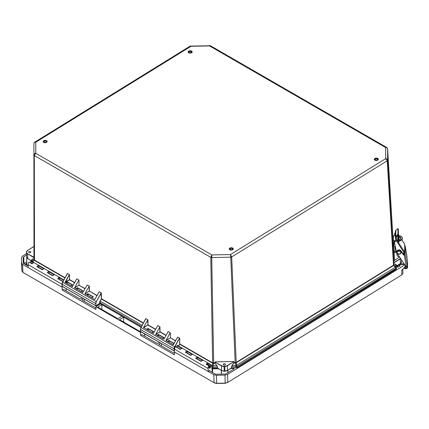 <?xml version="1.0" encoding="UTF-8"?>
<svg xmlns="http://www.w3.org/2000/svg" width="429" height="429" viewBox="0 0 429 429"><rect width="100%" height="100%" fill="white"/><g stroke="black" fill="none" stroke-linecap="round" stroke-linejoin="round"><path stroke-width="0.64" d="M407.443 266.699L407.534 267.224A1.614 1.292 -0.1 0 1 407.55 267.396A1.614 1.292 -0.1 0 1 405.48 268.64L404.193 268.334L404.402 267.771L405.689 268.077A0.879 0.708 179.9 0 0 406.81 267.305L406.719 266.779L407.443 266.699L405.094 254.284A0.879 0.52 -9.7 0 1 404.22 254.906L403.512 254.982L400.976 251.271A2.29 1.834 179.9 0 0 398.402 250.375A2.29 1.834 179.9 0 0 396.68 252.155A2.29 1.834 179.9 0 0 396.68 252.198A2.29 1.834 179.9 0 0 396.809 252.751M405.094 254.284L405.083 245.699L407.529 261.207L407.534 267.224M403.512 254.982L403.512 254.547L404.365 254.188L404.365 252.611M405.083 245.699A0.879 0.52 -9.7 0 0 405.078 245.645A0.879 0.52 -9.7 0 0 404.692 245.302M407.083 265.857L406.842 266.184A0.879 0.52 -9.7 0 1 406.349 266.404L406.172 266.248A1.759 1.41 179.9 0 1 405.255 265.594L397.393 253.689M406.719 266.779L406.628 266.307M407.529 261.556A1.614 1.292 179.9 0 0 407.545 261.379A1.614 1.292 179.9 0 0 407.529 261.207M407.073 257.271L406.837 256.891L407.073 257.271M404.193 268.334L404.193 267.905M403.512 254.547L400.976 250.831A2.29 1.834 179.9 0 0 398.402 249.935A2.29 1.834 179.9 0 0 396.68 251.716A2.29 1.834 179.9 0 0 396.68 251.759M404.402 267.197L404.402 267.771M403.984 254.488L403.115 253.174M189.371 52.542A1.142 0.681 178.2 0 1 189.039 52.081A1.142 0.681 178.2 0 1 189.731 51.426A1.142 0.681 178.2 0 1 190.985 51.544A1.142 0.681 178.2 0 1 191.323 52.011A1.142 0.681 178.2 0 1 190.626 52.665A1.142 0.681 178.2 0 1 189.371 52.542M396.149 237.157L396.149 237.741A1.319 1.056 -0.1 0 1 396.417 236.754L398.058 235.221L398.326 235.655M404.568 244.042A0.66 0.349 147 0 1 404.66 244.117A0.66 0.349 147 0 1 404.692 244.235L404.697 252.118L396.391 239.35A0.66 0.349 147 0 1 395.806 239.988L395.795 240.095A1.362 1.094 -0.1 0 1 395.951 240.599A1.362 1.094 -0.1 0 1 395.216 241.57L395.281 241.548A1.362 1.094 179.9 0 0 394.546 242.519A1.362 1.094 179.9 0 0 394.546 242.546A1.362 1.094 179.9 0 0 394.562 242.691L397.2 255.657A2.29 1.834 179.9 0 0 399.34 256.633M395.361 233.269A1.362 1.094 -0.1 0 1 395.211 233.338L395.27 233.312A1.362 1.094 179.9 0 0 394.541 234.288A1.362 1.094 179.9 0 0 394.541 234.309A1.362 1.094 179.9 0 0 394.557 234.459L394.825 235.789M396.391 239.35L396.391 238.808L395.742 239.082L395.441 237.902A2.054 1.646 -0.1 0 1 395.366 237.489A2.054 1.646 -0.1 0 1 395.361 237.446A2.054 1.646 -0.1 0 1 395.86 236.374L397.501 234.84L398.058 235.221L398.487 234.427L397.93 234.046L397.501 234.84M396.149 237.741L396.391 238.808L396.391 236.781M397.731 235.532L397.731 240.074L398.986 242.074L399.002 241.077M398.997 239.65L398.997 237.092M395.806 239.988L404.113 252.756A0.66 0.349 -33 0 0 404.697 252.118M404.113 252.756L402.692 253.351M398.348 239.741L398.343 237.055M398.348 241.157L398.348 241.146A4.108 2.451 176.6 0 0 401.131 240.32A4.108 2.451 176.6 0 0 402.327 238.454L402.289 237.864A4.108 2.451 -3.4 0 0 398.187 235.655L397.731 235.677M395.742 239.082L395.742 240.015M394.546 242.106A1.362 1.094 -0.1 0 1 394.546 242.079A1.362 1.094 -0.1 0 1 395.281 241.109L395.281 241.548M395.216 241.57L395.216 241.136A1.362 1.094 179.9 0 0 395.913 240.412M402.847 253.287A2.29 1.834 -0.1 0 1 402.928 253.689M395.211 233.338L395.211 232.904A1.362 1.094 179.9 0 0 395.361 232.829M394.541 233.875A1.362 1.094 -0.1 0 1 394.535 233.848A1.362 1.094 -0.1 0 1 395.27 232.877L395.27 233.312M398.273 229.054L398.487 234.427M395.356 231.472A2.054 1.646 -0.1 0 1 395.356 231.429A2.054 1.646 -0.1 0 1 395.854 230.357L397.871 228.673L397.93 234.046M230.453 249.544A1.142 0.681 178.2 0 1 230.116 249.083A1.142 0.681 178.2 0 1 230.813 248.423A1.142 0.681 178.2 0 1 232.068 248.547A1.142 0.681 178.2 0 1 232.405 249.013A1.142 0.681 178.2 0 1 231.708 249.667A1.142 0.681 178.2 0 1 230.453 249.544M377.086 158.923A1.142 0.681 -1.8 0 0 375.831 158.8A1.142 0.681 -1.8 0 0 375.134 159.454A1.142 0.681 -1.8 0 0 375.472 159.92A1.142 0.681 -1.8 0 0 376.726 160.038A1.142 0.681 -1.8 0 0 377.418 159.384A1.142 0.681 -1.8 0 0 377.086 158.923M397.061 252.627C396.332 250.804 401.447 250.724 400.874 252.552C399.651 254.547 398.385 254.569 397.061 252.627M223.6 364.891A1.115 0.665 178.2 0 1 223.273 364.435A1.115 0.665 178.2 0 1 223.949 363.797A1.115 0.665 178.2 0 1 225.171 363.915A1.115 0.665 178.2 0 1 225.498 364.371A1.115 0.665 178.2 0 1 224.823 365.009A1.115 0.665 178.2 0 1 223.6 364.891M28.936 252.568A1.115 0.665 178.2 0 1 28.609 252.118A1.115 0.665 178.2 0 1 29.285 251.48A1.115 0.665 178.2 0 1 30.507 251.598A1.115 0.665 178.2 0 1 30.834 252.048A1.115 0.665 178.2 0 1 30.159 252.686A1.115 0.665 178.2 0 1 28.936 252.568M233.499 361.491L215.283 361.861L233.499 361.491L233.912 361.722L233.837 363.009L233.912 362.687L236.116 362.462L393.436 265.235L393.817 263.862L395.763 264.226L396.38 264.956L396.112 266.253M190.776 46.654C190.766 45.828 190.83 45.705 190.975 46.294L190.144 46.123L34.679 142.203L35.757 142.224C34.615 142.251 33.993 142.718 33.896 143.608L33.907 154.976C34.004 154.065 34.626 153.507 35.768 153.298L34.299 155.523L210.789 257.357L211.915 254.933L211.722 257.572L230.748 257.185L230.459 254.563L231.681 256.939L387.242 160.8L385.676 158.633C386.824 158.794 387.478 159.325 387.628 160.232L387.612 148.863C387.462 147.978 386.813 147.538 385.666 147.555L386.786 147.506L210.387 45.726L209.513 45.919C209.663 45.324 209.76 45.442 209.802 46.268M34.679 142.203C34.331 142.235 34.073 142.701 33.896 143.608L33.907 154.976L34.299 155.523L34.486 260.081L65.154 277.777M87.157 285.012L89.329 286.025L89.382 291.028L97.185 295.533M97.088 295.71L89.382 291.028L84.942 293.886L94.798 299.571L99.185 291.709L101.362 293.012L101.421 298.702L143.495 322.978M145.753 318.929L145.855 318.64L147.925 319.836L147.978 324.839L155.786 329.338M155.684 329.52L147.876 325.016L147.721 319.959L143.538 327.45L153.394 333.381L157.781 325.52L159.958 326.775L160.006 331.778L166.157 335.322M163.969 339.242L168.152 331.504L170.329 332.759L170.377 337.762L170.329 332.759M177.633 337.14L173.241 344.83L165.943 340.621L170.12 332.883M173.241 344.83L177.735 337.033L179.703 338.218L179.762 343.908L212.741 362.934L214.94 363.068L216.945 365.739L217.835 368.296L212.859 368.318L217.524 368.221L217.562 367.16M67.407 273.729L67.514 273.434L69.482 274.742L69.536 279.81L74.684 282.786M65.095 282.432L65.342 282.159L65.095 282.432L72.394 286.647L76.78 278.786L78.957 280.04L79.011 285.044L78.957 280.04M233.81 362.714L233.912 361.722M217.835 368.296L221.605 370.484L221.461 365.867L214.988 362.13L214.94 363.068L214.886 362.108L221.562 365.685A3.518 2.102 -1.8 0 0 224.051 366.248L224.753 366.441A3.668 2.188 178.2 0 0 227.343 365.744L233.81 361.749L227.236 365.567L227.483 370.366L231.462 367.91L232.003 365.433L233.73 362.929M84.942 293.645L89.329 286.025M67.514 273.434L62.693 282.314L96.23 301.667L101.255 292.905M87.151 285.012L82.765 292.632L74.571 287.902L78.754 280.164M67.407 273.423L62.693 282.314A2.788 1.609 120 0 0 62.151 284.255L95.688 303.609A2.788 1.609 -60 0 1 96.23 301.667L101.362 293.012M34.1 259.486L33.907 154.976L33.982 259.802L34.1 259.486L34.4 260.382L65.004 278.04M216.945 365.739L215.036 363.384L213.68 363.417L211.722 257.572L210.789 257.357L212.655 363.234L179.676 344.203L179.703 338.218M145.855 318.64L141.034 327.52L174.753 346.97L179.595 338.106M163.975 339.237L155.571 334.636L159.958 326.775M145.747 318.624L141.034 327.52A2.788 1.609 120 0 0 140.492 329.456L174.035 348.809A2.788 1.609 -60 0 1 174.576 346.868L179.322 338.363M100.976 293.163L101.421 298.702L100.172 301.11L142.176 325.348M34.057 258.66L34.095 257.797M26.646 251.93L27.601 250.418L33.945 246.546L27.676 250.423A3.518 2.102 -1.8 0 0 26.646 251.93L26.646 252.349A3.518 2.102 -1.8 0 0 27.676 253.812L34.052 257.732L34.041 246.487M34.095 257.314L27.676 253.812M33.945 247.715L34.084 246.632M393.554 244.262L394.825 243.962M393.688 246.477L395.382 246.723M393.897 260.264L393.747 262.451L393.747 260.054M400.525 258.435A3.518 2.102 -1.8 0 1 400.166 258.692L393.897 262.564L393.817 263.862L393.806 262.864L400.273 258.869A3.668 2.188 -1.8 0 0 400.638 258.607M235.95 362.532L235.993 362.854L235.317 362.972L235.28 362.655M213.578 363.09L212.832 367.229L217.46 367.138L216.849 365.819L212.205 365.755L212.875 363.32L213.68 363.417M76.019 288.658L81.472 291.806L82.995 290.862L77.542 287.714L76.019 288.658M86.39 294.643L91.844 297.79L93.366 296.847L87.913 293.699L86.39 294.643M65.648 282.673L71.101 285.821L72.624 284.883L67.171 281.73L65.648 282.673M34.347 259.969L34.4 260.382M32.288 261.658L33.982 259.802L34.213 260.231L32.695 261.894M175.976 346.739L176.973 347.131M146.621 329.397L152.081 332.545L153.603 331.601L148.144 328.453L146.621 329.397M156.993 335.381L162.452 338.529L163.975 337.585L158.516 334.438L156.993 335.381M167.567 341.479L168.887 340.422L167.364 341.361L172.823 344.514L173.836 343.886M173.375 344.841L173.493 344.557L173.375 344.841M31.746 260.966L31.698 259.92L32.25 259.164L33.977 258.773M34.202 246.423L33.966 246.873M399.211 257.137A1.115 0.665 178.2 0 1 398.471 257.657M395.13 251.898L394.97 246.729M393.817 264.672L387.628 160.232L387.242 160.8L393.538 265.53L236.218 362.757L231.681 256.939L230.748 257.185L235.194 362.982L233.837 363.009L232.003 365.433M393.575 265.111L393.72 265.374L393.951 264.929L396.337 267.782L396.38 264.956M236.218 362.757L236.754 365.256L236.095 365.433L235.194 362.982M236.234 367.782L231.258 368.023L236.234 367.782L236.095 365.433L232.11 365.513L231.563 366.854L237.124 366.511L395.951 268.35L395.495 267.149L395.769 264.371L396.337 265.02L396.396 268.806L396.396 266.007M76.217 288.771L77.542 287.714M82.792 290.985L81.467 291.8M86.588 294.755L87.913 293.699M93.163 296.97L91.838 297.785M65.846 282.791L67.171 281.73M72.421 285.001L71.096 285.816M62.2 286.181L62.516 286.47M211.862 366.999L212.205 365.755L211.695 365.46M174.753 346.97A2.638 1.523 120 0 0 174.238 348.809L174.077 350.858L174.378 350.799M146.825 329.51L148.144 328.453M153.4 331.724L152.075 332.539M157.196 335.494L158.516 334.438M163.771 337.709L162.446 338.524M140.54 331.381L174.077 350.858M143.35 323.241L101.153 298.906L100.172 301.11A1.834 1.056 120 0 0 99.823 302.354L99.834 303.367L95.849 305.705L95.898 303.603A2.638 1.523 -60 0 1 96.412 301.764M99.426 303.491L100.048 303.48L141.141 327.204M33.977 259.727L33.977 258.918L32.25 259.309L31.746 259.979L31.746 261.341L31.698 259.92M32.255 261.636L32.25 259.164M31.918 261.02L27.719 258.617L27.579 253.995A3.668 2.188 178.2 0 1 26.501 252.509A3.668 2.188 178.2 0 1 26.501 252.466L26.646 252.349M395.763 264.226L393.956 264.049L393.956 264.859M400.225 263.61L396.24 266.06M393.538 265.53L395.495 267.149L236.754 365.256L237.167 367.53L396.112 269.042M82.754 290.964L77.542 287.956L77.617 289.58M93.125 296.948L87.913 293.94L87.988 295.565M72.383 284.979L67.171 281.971L67.246 283.596M153.357 331.703L148.15 328.694L148.225 330.319M163.728 337.687L158.521 334.679L158.596 336.304M173.992 343.608L168.892 340.664L168.967 342.288M211.905 368.034L212.848 368.254L212.832 367.229L211.899 367.02L211.915 368.044L212.848 368.254M209.127 366.216L209.77 365.824L209.808 367.176L209.191 367.556M209.77 365.824A5.872 3.271 -121.7 0 0 207.175 364.328M32.406 263.267A5.872 3.271 -121.7 0 0 31.408 262.913L31.06 263.127M394.986 241.275L394.278 241.302A0.879 0.708 179.9 0 0 393.436 242.026L393.956 251.019M397.973 240.572L398.192 240.562A4.108 2.451 -3.4 0 0 401.094 239.731A4.108 2.451 -3.4 0 0 402.289 237.864M400.911 238.24A2.751 1.641 -3.4 0 0 397.731 237.103M397.731 236.508A2.751 1.641 176.6 0 1 400.938 237.945A2.751 1.641 176.6 0 1 400.134 239.194A2.751 1.641 176.6 0 1 397.731 239.747M393.211 250.82L393.945 250.788L394.289 251.861L393.988 252.45A0.879 0.526 176.6 0 1 393.264 252.048L392.948 246.385M392.803 244.021L392.669 241.484A0.879 0.708 -0.1 0 1 393.506 240.744L395.806 240.653M393.779 246.418L393.779 244.273M393.87 244.187L393.709 241.495M395.361 235.768L393.5 235.837A0.879 0.708 179.9 0 0 392.664 236.577L392.669 241.414M393.988 252.021L393.254 251.952M399.528 256.917L394.466 260.451A0.879 0.526 -3.4 0 1 393.731 259.979A0.879 0.526 -3.4 0 0 393.731 259.979L393.254 251.995L393.731 259.979M393.988 252.45L396.493 252.182M395.726 238.926A2.751 1.641 176.6 0 1 395.447 238.272A2.751 1.641 176.6 0 1 395.474 237.982M393.506 245.667L393.141 246.407L393.13 244.916L392.648 244.857M393.538 243.994L393.13 244.916M396.407 251.753L394.289 251.861M402.96 253.239A2.343 1.882 -0.1 0 1 403.008 253.625A2.343 1.882 -0.1 0 1 402.997 253.796M44.353 142.171A1.142 0.681 178.2 0 1 44.021 141.704A1.142 0.681 178.2 0 1 44.713 141.05A1.142 0.681 178.2 0 1 45.973 141.168A1.142 0.681 178.2 0 1 46.305 141.634A1.142 0.681 178.2 0 1 45.608 142.289A1.142 0.681 178.2 0 1 44.353 142.171M58.891 279.182A1.003 0.579 -60 0 1 59.261 279.199A1.003 0.579 -60 0 1 59.336 279.258M48.52 273.203A1.003 0.579 -60 0 1 48.89 273.214A1.003 0.579 -60 0 1 48.965 273.273M196.938 358.837A1.003 0.579 -60 0 1 197.308 358.848A1.003 0.579 -60 0 1 197.383 358.912M230.646 368.511L233.456 368.452A0.585 0.349 178.2 0 1 233.875 369.042L226.335 373.702A1.904 1.137 178.2 0 1 224.984 374.061L216.361 374.233A1.904 1.137 178.2 0 1 215.015 373.927L209.776 370.908A0.585 0.349 178.2 0 1 209.776 370.409L208.221 371.375L208.156 368.42A2.569 1.485 -60 0 1 209.073 366.007L209.159 367.835L210.001 368.238L210.58 366.833A1.003 0.579 -60 0 1 209.894 368.061A1.003 0.579 -60 0 1 209.368 368.125A1.003 0.579 -60 0 1 209.175 367.825M226.555 370.79A3.191 1.904 178.2 0 1 223.353 371.149M397.983 267.122L397.233 266.956L397.227 265.712L397.721 265.444A4.397 2.628 -1.8 0 0 399.603 265.294L400.182 265.524L400.053 265.841L397.983 267.122M30.818 261.03L33.762 262.687A2.719 1.566 120 0 0 32.867 262.988A2.569 1.485 -60 0 1 32.883 262.977A2.719 1.566 120 0 0 31.982 263.787L32.025 263.69A2.569 1.485 -60 0 1 32.765 263.047M43.238 268.972A2.719 1.566 120 0 0 42.353 269.771L36.964 266.656A2.719 1.566 -60 0 1 38.739 265.556L44.133 268.672A2.719 1.566 120 0 0 43.238 268.972A2.569 1.485 -60 0 1 43.254 268.962M53.609 274.957A2.719 1.566 120 0 0 52.724 275.756L47.335 272.64A2.719 1.566 -60 0 1 49.11 271.541L54.504 274.657A2.719 1.566 120 0 0 53.609 274.957A2.569 1.485 -60 0 1 53.625 274.946M190.776 355.405L185.382 352.295A2.719 1.566 -60 0 1 187.162 351.195L192.551 354.306A2.719 1.566 120 0 0 191.656 354.606A2.719 1.566 120 0 0 190.776 355.405L190.814 355.314A2.569 1.485 120 0 1 191.554 354.665M201.147 361.39L195.753 358.279A2.719 1.566 -60 0 1 197.533 357.18L202.922 360.29A2.719 1.566 120 0 0 202.027 360.591A2.719 1.566 120 0 0 201.147 361.39L201.185 361.293A2.569 1.485 120 0 1 201.925 360.65M176.989 347.147L177.182 345.436L177.032 347.168L176.989 345.57L177.703 345.56L177.182 345.436L182.18 348.321A2.719 1.566 120 0 0 181.285 348.627A2.719 1.566 120 0 0 180.405 349.421L180.443 349.329A2.569 1.485 120 0 1 181.183 348.68M214.747 383.017L216.704 383.462L225.187 383.29L227.756 382.427L225.166 383.118L216.683 383.29L214.092 382.7L22.957 272.415L21.884 270.956L21.45 257.673L22.523 256.102L26.539 253.619M214.94 383.113L214.092 382.7L213.771 374.699L174.426 351.995L174.421 354.826L140.621 335.322L140.439 332.384L95.86 306.665L95.951 309.55L62.226 290.09L62.092 287.178L22.528 264.355L21.455 262.827M402.895 269.294L402.895 273.273L401.828 274.844L227.756 382.427L227.579 374.42L224.989 375.112L216.361 375.284L213.771 374.699M401.828 274.844L401.785 270.163L404.311 267.766M406.113 266.538L405.228 266.323L404.311 267.567M404.794 264.897L227.579 374.42M38.149 267.219A1.003 0.579 -60 0 1 38.519 267.229A1.003 0.579 -60 0 1 38.594 267.288M186.567 352.853A1.003 0.579 -60 0 1 186.937 352.863A1.003 0.579 -60 0 1 187.012 352.928M99.137 303.775L99.86 304.193L95.86 306.665M140.439 332.384L141.146 331.949M210.784 366.827L210.757 364.972A2.569 1.485 -60 0 1 211.787 366.173L212.087 368.983A0.585 0.349 178.2 0 1 212.5 368.876L218.447 368.752M208.156 368.42L208.221 371.375M404.536 264.511L398.729 264.629M28.148 266.109L23.772 263.583A1.904 1.137 178.2 0 1 23.214 262.811A1.904 1.137 178.2 0 1 23.214 262.789L23.209 257.636A1.904 1.137 178.2 0 1 23.767 256.821L26.582 255.083M121.916 316.205L117.862 318.715L97.764 307.116L101.818 304.611M140.481 330.732L139.618 331.268L119.519 319.669L123.573 317.165M62.092 287.178L62.023 284.223A2.719 1.566 -60 0 1 62.934 281.751M62.023 284.223L28.116 264.661L28.18 267.616M82.159 297.914L80.314 299.051L63.46 289.328L62.226 290.09M66.146 288.674L66.184 290.9M95.903 308.049L81.607 299.801L83.451 298.659M144.557 333.918L144.627 336.159M159.277 342.406L157.432 343.549L141.854 334.561L140.621 335.322M174.394 353.335L158.725 344.294L160.569 343.157M49.088 273.348L49.067 271.798L54.092 274.699M38.717 267.364L38.696 265.814L43.72 268.715M59.459 279.333L59.438 277.783L63.76 280.276M62.983 281.671L57.706 278.625A2.719 1.566 -60 0 1 59.481 277.525L59.438 277.783M63.015 281.606L57.953 278.652M42.358 269.691L37.21 266.682A2.569 1.485 -60 0 1 38.707 265.76M52.729 275.675L47.581 272.667A2.569 1.485 -60 0 1 49.078 271.745M207.877 364.548L207.867 363.363A2.569 1.485 120 0 0 206.376 364.285L208.977 365.824M197.512 358.982L197.496 357.378A2.569 1.485 120 0 0 196.005 358.301L201.147 361.309M187.141 352.997L187.124 351.394A2.569 1.485 120 0 0 185.634 352.316L190.776 355.325M84.379 301.399L84.309 299.152M28.116 264.661A2.719 1.566 -60 0 1 29.086 262.114L29.129 262.071M30.867 261.014A2.719 1.566 -60 0 1 31.392 261.138L63.953 279.928M404.059 263.787L399.796 263.873M161.497 345.897L161.433 343.65M101.839 304.622L101.914 309.513M123.675 322.066L123.6 317.176M174.405 348.943L175.402 346.535L174.405 349.072L174.426 351.995M31.982 263.787L29.086 262.114M42.353 269.771L42.396 269.675A2.569 1.485 -60 0 1 43.136 269.031M52.724 275.756L52.767 275.659A2.569 1.485 -60 0 1 53.507 275.016M174.405 349.072L207.947 368.425A2.719 1.566 -60 0 1 208.918 365.873L206.124 364.264A2.719 1.566 -60 0 1 207.904 363.165L207.867 363.363M34.084 250.488L33.58 250.783M62.661 282.298A2.638 1.523 -60 0 0 62.151 284.132L62.2 286.304L95.737 305.657L95.898 303.603M404.22 254.906L406.172 266.248M405.689 268.077L405.684 266.141M400.976 251.271L400.976 250.831M398.444 234.636L399.131 235.687M400.364 237.586L400.874 238.363M401.791 239.773L404.692 244.235M396.203 237.897L395.543 238.175M398.482 229.199L397.924 228.813M395.854 230.357L395.86 236.374M396.771 252.37A2.199 1.764 -0.1 0 1 396.771 252.327A2.199 1.764 -0.1 0 1 398.938 250.563A2.199 1.764 -0.1 0 1 401.169 252.284A2.199 1.764 -0.1 0 1 401.169 252.322L401.169 252.413A2.199 1.764 -0.1 0 1 399.002 254.177A2.199 1.764 -0.1 0 1 396.771 252.466A2.199 1.764 -0.1 0 1 396.771 252.418A2.199 1.764 -0.1 0 1 398.938 250.649A2.199 1.764 -0.1 0 1 401.169 252.37A2.199 1.764 -0.1 0 1 401.169 252.413C399.737 254.756 398.273 254.772 396.771 252.461L396.771 252.327C398.198 249.984 399.662 249.968 401.169 252.279M232.668 249.742A1.995 1.19 178.2 0 1 229.847 249.801A1.995 1.19 178.2 0 1 229.847 248.112A1.995 1.19 178.2 0 1 232.663 248.059A1.995 1.19 178.2 0 1 232.668 249.742M230.003 249.882A1.85 1.105 178.2 0 1 229.955 249.85A1.85 1.105 178.2 0 1 229.413 249.104A1.85 1.105 178.2 0 1 229.955 248.289A1.85 1.105 178.2 0 1 232.566 248.241A1.85 1.105 178.2 0 1 233.108 248.986A1.85 1.105 178.2 0 1 232.657 249.737M188.776 52.788A1.85 1.105 178.2 0 1 188.331 52.102A1.85 1.105 178.2 0 1 189.457 51.04A1.85 1.105 178.2 0 1 191.484 51.239A1.85 1.105 178.2 0 1 192.026 51.989A1.85 1.105 178.2 0 1 191.484 52.799M191.586 51.056A1.995 1.19 178.2 0 1 191.586 52.74A1.995 1.19 178.2 0 1 188.765 52.799A1.995 1.19 178.2 0 1 188.765 51.115A1.995 1.19 178.2 0 1 191.586 51.056M43.747 142.423A1.995 1.19 178.2 0 1 43.747 140.739A1.995 1.19 178.2 0 1 46.568 140.68A1.995 1.19 178.2 0 1 46.568 142.364A1.995 1.19 178.2 0 1 43.747 142.423A1.85 1.105 178.2 0 1 43.313 141.726A1.85 1.105 178.2 0 1 44.439 140.669A1.85 1.105 178.2 0 1 46.466 140.862A1.85 1.105 178.2 0 1 47.008 141.613A1.85 1.105 178.2 0 1 46.466 142.423M377.686 160.119A1.995 1.19 178.2 0 1 374.866 160.173A1.995 1.19 178.2 0 1 374.866 158.489A1.995 1.19 178.2 0 1 377.681 158.43A1.995 1.19 178.2 0 1 377.686 160.119A1.85 1.105 178.2 0 0 378.126 159.363A1.85 1.105 178.2 0 0 377.584 158.612A1.85 1.105 178.2 0 0 374.973 158.666A1.85 1.105 178.2 0 0 374.431 159.475A1.85 1.105 178.2 0 0 374.973 160.226A1.85 1.105 178.2 0 0 375.021 160.253M176.056 346.793L176.351 346.761A1.003 0.579 -60 0 1 176.432 346.82M35.768 153.298L211.915 254.933L230.459 254.563L385.676 158.633L385.666 147.555L209.513 45.919L190.975 46.294L35.757 142.224L35.768 153.298M214.886 362.108L215.283 361.861M175.482 340.942L170.377 337.762L175.579 340.765M69.482 274.742L65.342 282.159L69.53 279.569L74.785 282.604M85.055 288.771L78.909 285.221L85.157 288.588M392.862 236.1L387.607 148.772M393.763 262.934L393.747 262.451M84.942 293.886L89.28 291.205L89.125 286.148M65.02 282.32L69.375 274.512M166.055 335.505L159.91 331.955L159.749 326.898M224.051 366.248L224.748 366.237A3.518 2.102 -1.8 0 0 227.236 365.567M74.571 287.902L78.909 285.221L74.571 287.661M65.449 282.336L69.536 279.81M178.459 345.994L179.676 344.203L178.636 346.096M174.238 348.809L174.287 350.858M143.538 327.45L147.876 325.016L143.538 327.697M155.571 334.395L159.91 331.955L155.571 334.636M165.943 340.379L170.281 337.939L165.943 340.621M174.094 343.425L168.887 340.422M141.002 327.499A2.638 1.523 120 0 0 140.492 329.333L140.54 331.504M99.989 301.013A1.979 1.142 120 0 0 99.614 302.354L99.625 303.378M401.421 259.792L401.485 261.502A3.668 2.188 -1.8 0 0 401.485 261.465L401.485 261.921A3.668 2.188 -1.8 0 1 400.418 263.492L400.166 258.692M231.456 366.881L231.563 367.873M226.265 370.919A3.373 2.016 178.2 0 0 227.284 370.484L227.483 370.366A3.668 2.188 -1.8 0 1 224.893 371.058L227.429 370.495L231.408 368.039L237.114 367.669L395.962 269.492L396.396 268.806L396.337 267.782L396.01 269.358M224.748 366.237L224.893 371.058L224.195 371.074L224.056 366.452A3.668 2.188 -1.8 0 1 221.461 365.867L221.562 365.685M221.814 370.597L221.605 370.484A3.668 2.188 -1.8 0 0 224.195 371.074L224.898 371.176M173.842 343.876L172.817 344.508M99.614 302.354L141.565 326.437M27.923 258.73L27.719 258.617A3.668 2.188 -1.8 0 1 26.646 257.127L26.501 252.461M26.507 252.547L26.646 257.089A3.668 2.188 -1.8 0 0 26.646 257.127L27.783 258.741L31.746 261.03M34.084 246.332L27.574 250.482A3.668 2.188 -1.8 0 0 26.501 252.048M222.731 370.962A3.373 2.016 178.2 0 1 221.9 370.64M393.506 240.744L393.5 235.837M393.516 243.334L392.782 243.361M398.192 240.562L398.219 240.953M392.803 243.978L393.538 243.951M394.605 260.36L394.133 252.445M393.945 250.788L393.961 251.088M392.685 245.485L393.039 245.527M392.728 246.187L393.082 246.23M209.786 366.377L210.58 366.833L210.698 364.773A2.719 1.566 -60 0 1 211.224 364.902A2.719 1.566 -60 0 1 211.787 366.05L211.899 368.978M26.668 257.341L26.888 264.559A3.191 1.904 -1.8 0 0 27.826 265.851A3.191 1.904 -1.8 0 0 28.142 266.012M31.494 261.202L31.483 260.88M224.989 375.112L225.187 383.29M216.361 375.284L216.704 383.462M22.528 264.355L22.957 272.415M21.461 262.961L21.879 270.892M402.863 269.321L402.895 273.273M30.845 263.004L30.818 261.272L33.349 262.73M57.953 278.646A2.569 1.485 -60 0 1 59.449 277.724M31.987 263.706L29.344 262.183M207.856 363.417L210.757 364.972L207.904 363.165M197.485 357.432L202.515 360.333M187.114 351.453L192.144 354.349M209.368 368.125L209.079 366.007M209.046 365.824L209.159 367.835M180.405 349.34L175.402 346.535L180.405 349.421M177.032 345.635L181.773 348.364M26.807 261.77L23.97 263.524L23.767 256.821M23.381 263.256L23.209 257.636M209.792 370.913L209.776 370.409M212.087 368.983L212.189 372.297M233.483 369.283L233.456 368.452M227.971 372.688L227.896 370.211M221.434 374.131L221.321 370.409M212.612 372.544L212.5 368.876M399.63 266.103L399.603 265.294M397.721 265.444L397.774 267.197M397.227 265.712L397.27 267.058M59.481 277.525L63.878 280.062M26.072 264.913A4.07 2.429 178.2 0 1 26.866 263.755M26.85 263.208L25.048 264.318M34.009 250.531L34.02 257.421M407.55 267.396L407.545 261.379M407.067 257.207L405.078 245.645M396.68 252.155L396.68 251.716M404.66 244.117L401.812 239.747M400.884 238.32L400.445 237.645M399.174 235.693L398.461 234.593M394.546 242.519L394.546 242.079M394.541 234.288L394.535 233.848M398.428 229.054L397.871 228.673M395.361 237.446L395.356 231.429M233.108 248.986L232.593 249.737C230.571 250.187 229.51 249.978 229.413 249.104M192.026 51.989C191.618 53.019 190.556 53.287 188.846 52.788L188.331 52.102M47.008 141.613C46.6 142.643 45.538 142.911 43.828 142.412L43.313 141.726M378.126 159.363L377.611 160.108C375.589 160.564 374.528 160.349 374.431 159.475M141.098 327.273L99.893 303.501L95.769 305.764L62.285 286.449L62.108 284.196L62.639 282.282L67.45 273.552M224.201 371.192L221.664 370.613L217.685 368.313L211.91 368.13M190.144 46.123L210.387 45.726M392.862 236.095L387.612 148.836L386.786 147.506M145.79 318.758L140.98 327.488L140.449 329.397L140.626 331.649L174.378 350.895M177.649 337.055L173.386 344.696M33.945 247.742L34.089 247.388M82.851 290.905L81.43 291.779M93.222 296.889L91.801 297.764M72.48 284.92L71.058 285.794M153.453 331.644L152.038 332.518M163.824 337.628L162.409 338.502M173.884 343.806L172.78 344.487M401.485 261.926L400.364 263.62L396.396 266.071M201.271 361.154L197.217 358.81M190.9 355.169L186.846 352.831M180.529 349.185L176.287 346.739M38.422 267.192L42.482 269.535M48.793 273.176L52.853 275.52M59.164 279.161L63.111 281.435M392.664 236.545L392.669 241.452M392.664 237.586L392.374 237.639M392.739 246.359L393.141 246.407M403.008 253.625L403.008 253.217M227.831 372.774L227.751 370.297M31.998 263.679L33.666 262.677M37.184 266.661L42.374 269.653L44.037 268.661M52.74 275.649L54.408 274.646M185.607 352.3L190.792 355.292L192.46 354.295M201.158 361.282L202.831 360.28M174.394 353.233L174.362 349.008L175.343 346.519L180.421 349.308L182.089 348.31M221.493 374.131L221.375 370.441M177.703 345.56L211.224 364.902L211.829 366.109L211.942 369.037M30.802 262.982L30.775 261.127M63.031 281.574L57.926 278.63M32.003 263.669L29.242 262.081M52.746 275.638L47.555 272.646M209.041 365.824L206.349 364.269M201.163 361.277L195.978 358.285"/></g></svg>
